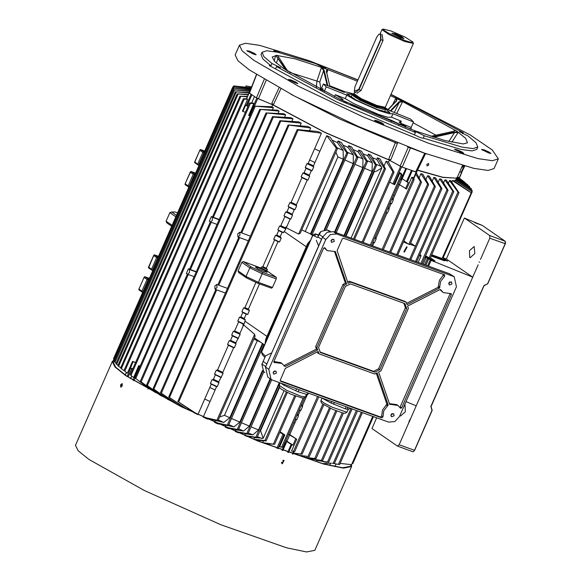 <?xml version="1.0" encoding="UTF-8"?>
<svg xmlns="http://www.w3.org/2000/svg" width="581" height="581" viewBox="0 0 581 581"><rect width="100%" height="100%" fill="white"/><g stroke="black" fill="none" stroke-linecap="round" stroke-linejoin="round"><path stroke-width="0.87" d="M385.37 108.981L385.493 109.526L376.539 107.536L359.813 100.208L352.144 94.885L352.631 94.609L353.647 96.257L359.225 99.627L376.532 107.274L383.278 109.315L385.37 108.981L384.745 108.24M324.198 91.551L326.246 86.889L323.428 83.969L343.959 92.219L346.821 92.067L353.822 94.02L361.208 99.039L376.648 105.793L385 107.703L384.753 108.226L376.386 106.367L360.765 99.518L353.597 94.565L352.631 94.609M383.264 29.05L384.186 30.539L389.234 33.589L404.892 40.51L410.999 42.355L412.888 42.05L405.32 37.155L391.093 30.982L383.264 29.05L381.957 29.638L389.176 34.642L404.913 41.541L413.345 43.415L385.283 107.34L376.851 105.466L361.317 98.676L353.88 93.621L354.628 91.885M356.966 93.214L361.099 90.353L383.002 40.459L382.08 34.461M395.153 33.778L401.805 36.741L403.955 38.52L400.832 37.707L391.914 33.24L395.153 33.778M392.298 33.596L395.269 34.286L403.432 38.477M413.345 43.415L412.888 42.05M426.81 164.408L428.531 163.457L428.778 165.019L427.071 165.977L426.81 164.408M488.468 152.868L481.591 149.368L484.111 149.854L489.057 152.04L490.945 153.478L488.468 152.868M490.328 153.435L482.041 149.796M461.401 152.752L454.516 149.259L457.044 149.745L461.982 151.931L463.87 153.362L461.401 152.752M463.253 153.319L454.967 149.68M381.419 123.797L374.534 120.296L377.062 120.79L382.007 122.976L383.888 124.407L381.419 123.797M383.271 124.363L374.985 120.725M295.388 82.96L288.503 79.459L291.03 79.953L295.976 82.139L297.857 83.57L295.388 82.96M297.24 83.526L288.953 79.887M253.694 54.164L246.816 50.663L249.336 51.157L254.282 53.343L256.17 54.774L253.694 54.164M255.546 54.73L247.259 51.092M275.147 51.716L273.883 50.779L276.411 51.266L279.831 52.697M277.442 52.174L274.334 51.208M424.203 135.714L423.302 138.3L420.564 137.69L414.398 134.872L415.422 132.533L414.13 131.48L416.867 132.09L424.203 135.714L462.185 147.124L473.181 148.583L477.822 147.029L475.955 142.723L467.908 135.896L459.404 131.669L463.333 132.737L390.933 94.471M275.503 68.943L276.527 66.604L280.463 67.672L271.959 63.445L270.928 65.784L269.235 65.53L336.479 101.871L414.398 134.872M270.928 65.784L262.881 58.964L261.014 54.65L262.046 52.312L266.679 50.765L277.674 52.225L315.665 63.627L322.992 67.251L325.738 67.861L324.438 66.808L357.932 80.018M357.99 79.887L308.983 60.627L259.772 45.412L245.451 43.321L239.437 45.18L235.16 54.926L237.927 60.678L249.387 69.938L294.683 96.221L358.833 126.694L424.544 153.144L473.762 168.352L488.084 170.444L494.097 168.584L498.375 158.845L492.245 149.956L470.109 134.843L390.984 94.347M239.437 45.18L242.204 50.932L253.665 60.192L298.961 86.475L363.11 116.948L428.822 143.398L478.04 158.606L492.361 160.697L498.375 158.845M463.485 165.781L461.183 168.403M423.171 138.053L461.161 149.462L472.157 150.922L476.79 149.368L477.822 147.029M276.527 66.604L337.503 99.533L415.422 132.533M262.046 52.312L263.905 56.626L271.959 63.445M280.819 88.849L273.266 104.95L324.961 132.286L388.566 159.673L395.574 142.091M397.622 142.904L390.94 159.535L389.423 160.203L324.932 132.483L272.721 104.812L271.901 103.033L279.025 87.862M390.94 159.535L388.566 159.673M273.266 104.95L271.901 103.033M357.417 81.195L324.721 68.442L294.974 58.804L276.636 55.384L272.162 57.018L274.595 61.404L283.201 68.267L340.568 99.547L415.146 130.899L444.893 140.537L463.231 143.957L467.502 142.766L465.686 138.372L456.666 131.074L399.292 99.794L390.417 95.64M432.634 136.891L454.277 132.098L457.908 131.981L458.14 132.41L454.48 132.628L433.695 137.225M457.908 131.981L455.315 130.188L453.187 131.35L430.804 136.295M287.98 71.434L277.507 55.435L275.822 55.427L286.716 70.621M285.583 69.88L275.822 55.427M327.219 69.386L327.873 69.858L326.478 70.446L326.42 71.521L329.964 86.598L326.311 71.122L327.219 69.386L322.244 67.585L324.22 70.366L327.851 85.748M327.161 85.465L323.632 70.512L321.475 67.541L322.244 67.585M277.507 55.435L277.58 55.841M316.289 87.499L316.906 81.057L321.475 67.541M390.258 110.855L398.994 101.798L401.943 101.094L396.591 98.552L396.743 100.738L388.231 109.562M388.035 109.439L396.278 100.898L396.569 100.469L395.719 98.385L396.591 98.552M454.625 130.878L454.807 130.108L455.315 130.188M401.943 101.094L402.604 101.646L399.278 102.314L390.824 111.08M324.082 67.621L324.438 66.808M463.333 132.737L462.846 133.848M417.55 170.117L442.962 177.263L456.129 178.127L457.363 177.103L462.461 165.505M416.548 172.092L402.219 167.103L389.423 160.203L388.536 162.222M271.85 106.788L272.721 104.812L256.432 97.898L249.278 92.88L256.417 74.593M464.713 166.115L461.67 172.339L459.673 171.86L461.692 172.288M456.129 178.127L442.751 177.379L417.478 170.277L442.969 177.423L455.983 178.178M448.822 141.561L454.48 132.628L454.277 132.098M324.22 70.366L323.632 70.512L319.761 81.986L320.828 88.937M396.743 100.738L396.278 100.898M394.281 112.474L399.278 102.314L398.994 101.798M326.42 71.521L326.311 71.122M278.088 58.027L276.433 63.118M256.432 97.898L264.202 79.386M256.606 74.709L249.445 93.076M415.626 171.954L424.675 153.34L425.612 153.529L416.562 172.15M408.349 147.095L410.411 148.177L402.219 167.103M291.074 94.34L339.732 119.003L397.281 143.5M410.535 147.93L424.675 153.34M469.717 257.572L469.419 250.716L474.154 246.475L474.808 253.505L470.073 257.753L469.717 257.572M404.652 404.717L405.037 404.913L405.335 411.762L400.599 416.011L399.91 415.524M409.358 420.673L410.811 418.182L408.458 423.542L409.358 420.673L409.874 420.949M478.148 264.776L416.243 405.799L405.996 401.653M434.9 260.949L428.611 258.748L431.095 260.332L472.709 277.166L446.382 258.981L464.35 218.049L482.136 225.384M442.758 257.666L446.382 258.981M431.175 256.01L444.254 260.746L444.923 260.716L443.426 259.671L447.675 261.145L444.204 258.937M443.717 258.596L446.666 260.658L431.538 255.182M443.746 258.53L444.276 258.785M434.937 260.862L430.419 257.739L434.617 260.811M480.502 259.416L489.819 238.181L489.768 235.603L464.35 218.049M412.692 451.648L413.549 451.553L414.456 450.326L432.01 410.339L430.913 406.402L483.813 285.888L487.597 283.717L505.15 243.73L505.092 241.159L482.397 225.479M412.822 451.713L397.368 446.099L371.949 428.538L376.648 417.833M397.498 446.164L399.132 444.777L408.458 423.542M416.243 405.799L410.811 418.182M281.313 462.621L283.303 461.844L282.969 460.232M334.946 466.608L336.101 463.972M380.504 34.199L378.739 34.402L376.837 36.952L354.933 86.845L354.366 91.115L358.709 89.452L380.613 39.559L380.504 34.199M378.841 34.33L380.816 34.039L380.933 39.711L359.029 89.605L355.427 92.655L354.403 91.239M122.184 383.569L122.242 385.893L120.761 387.142L120.608 384.767L122.184 383.569M122.373 383.78L121.306 385.021L121.16 387.128M282.264 463.798L281.938 463.631L283.804 460.29L284.131 460.457L282.264 463.798M281.763 463.485L283.935 460.341M113.709 360.322L112.271 361.52L75.486 445.329L78.108 450.711L88.9 459.389L144.393 490.531L220.751 524.687L286.578 547.81L306.572 551.95L314.8 550.381L351.592 466.572L351.469 464.633M112.271 361.52L114.893 366.901L125.692 375.58L181.178 406.729L257.543 440.885L323.37 464.001L343.364 468.141L351.592 466.572M114.268 360.765L113.055 361.861L115.663 367.214L126.389 375.834L181.512 406.773L257.376 440.71L322.767 463.674L342.63 467.785L350.808 466.231L350.779 464.56M322.702 90.796L322.898 88.428L321.562 90.186M384.811 108.102L389.989 112.765L377.367 109.511L356.77 100.404L346.719 93.766L353.655 94.427M389.829 112.808L385.043 108.524M399.96 123.876L402.669 124.864L399.96 123.876M346.879 102.51L343.553 100.956M334.424 96.599L335.397 94.696L345.23 98.654L346.77 95.146L355.296 100.077L379.756 110.797L389.125 113.702L392.996 113.745L391.456 117.253L392.996 113.753M345.23 98.654L353.756 103.585L378.216 114.304L387.585 117.209L391.456 117.253L401.297 121.211L400.658 122.954M321.591 88.159L320.966 88.639L321.032 89.423L323.428 83.969M402.357 123.935L411.13 127.457L413.527 122.003L410.709 119.083L390.185 110.826L385.014 107.688M411.13 127.457L411.195 128.248L409.656 128.88M346.77 95.146L326.246 86.889M413.527 122.003L392.996 113.745M335.397 94.696L343.059 99.504L340.386 99.46M350.866 104.355L391.659 120.398L399.132 123.964L405.843 126.244L399.038 122.025L401.268 121.56M391.659 120.398L391.093 121.683M354.657 105.51L354.446 105.989M353.19 94.543L346.792 93.919M404.347 252.067L407.143 247.056L406.656 246.809L403.86 251.82L404.347 252.067M351.047 238.079L381.862 167.887L376.626 171.068L373.59 171.998M189.457 272.591L189.391 269.497L188.397 268.807L186.341 273.484L187.496 274.254L189.457 272.591M212.385 220.352L212.326 217.265L211.324 216.575L209.269 221.252L210.424 222.022L212.385 220.352M225.45 293.035L216.735 289.854M214.81 286.092L215.028 289.265L216.989 287.595L216.778 284.429L214.81 286.092M248.377 240.803L239.662 237.622L218.783 285.177L227.483 288.408M237.738 233.86L237.956 237.033L239.917 235.363L239.706 232.197L237.738 233.86M264.006 271.559L267.166 272.264L264.464 270.383L258.56 267.797L255.4 267.093L258.102 268.974L264.006 271.559M251.588 86.961L246.083 85.944L245.647 87.157M250.418 89.968L232.814 88.247L250.542 89.641M248.21 94.812L237.179 93.853L248.399 94.391M251.181 88L233.787 85.908L251.253 87.818M387.999 207.824L389.11 208.216M389.931 203.415L391.049 203.808M392.102 198.47L393.214 198.862M393.533 195.209L394.652 195.601M385.828 212.769L386.939 213.162M385.937 212.515L387.483 213.06L387.004 213.009L375.9 238.319L376.19 238.784L374.484 242.684L374.004 242.633L372.581 245.879M304.117 172.666L309.39 175.171M243.424 261.573L251.181 266.933L262.663 272.387L258.494 282.351L272.504 287.421L276.273 278.844L262.263 273.774L249.845 267.877L241.849 262.358L243.424 261.573L261.072 268.073L261.588 266.904L262.685 267.064L274.646 239.808L273.731 239.227L275.445 235.327L276.541 235.487L278.757 230.446L277.841 229.873L279.555 225.973L280.652 226.132L284.915 216.415L284 215.834L285.714 211.942L286.811 212.101L289.026 207.061L288.111 206.48L289.817 202.587L290.914 202.747L302.026 177.437L301.111 176.856L302.824 172.956L303.921 173.123L306.136 168.083L305.221 167.502L312.048 170.741L313.755 166.841L313.297 166.268L326.725 135.678L336.305 148.213L298.605 234.092L286.266 227.846L290.188 218.921L290.827 219.081L292.541 215.181L292.083 214.6L294.291 209.559L294.937 209.719L296.644 205.827L296.187 205.246L307.298 179.936L307.937 180.095L309.651 176.203L309.194 175.622L311.401 170.582L312.048 170.741M302.824 172.956L309.651 176.203M387.65 208.615L389.197 209.16L387.483 213.06M390.047 203.154L391.594 203.706L391.115 203.655L388.9 208.695L389.197 209.16M308.228 163.312L313.493 165.817M305.221 167.502L306.928 163.602L308.024 163.762L321.453 133.18L298.046 130.057L178.657 402.037L197.91 414.616L204.759 399.024L210.024 401.522L216.611 386.532L217.25 386.692L218.964 382.792L218.5 382.218L223.068 373.438L222.61 372.864L233.722 347.554L234.361 347.714L236.075 343.814L235.617 343.233L240.178 334.46L239.721 333.879L243.642 324.953L254.609 334.322L255.015 336.181M306.928 163.602L313.755 166.841M391.761 199.261L393.301 199.806L391.594 203.706M399.517 184.518L393.01 199.341L393.301 199.806M209.828 387.469L215.101 389.974M293.703 422.627L294.821 423.019M288.626 434.203L289.737 434.595L296.317 419.605L296.797 419.656L295.25 419.104M295.141 419.366L296.252 419.758M297.305 414.42L298.423 414.812M299.244 410.012L300.355 410.404M301.416 405.066L302.527 405.458M213.43 379.262L218.703 381.768M204.759 399.024L211.339 384.034L210.424 383.453L212.138 379.553L213.234 379.713L215.442 374.672L214.527 374.099L221.354 377.338M212.138 379.553L218.964 382.792M296.964 415.204L298.511 415.756L296.797 419.656M299.36 409.75L300.907 410.295L300.428 410.251L298.213 415.284L298.511 415.756M217.541 369.908L222.806 372.414M214.527 374.099L216.241 370.199L217.338 370.358L228.449 345.049L227.534 344.468L234.361 347.714M216.241 370.199L223.068 373.438M301.067 405.85L302.614 406.402L300.907 410.295M307.313 394.557L302.323 405.93L302.614 406.402M374.992 237.455L376.103 237.847M374.643 238.239L376.19 238.784M410.07 244.31L415.386 246.235L409.649 259.3L440.921 188.084L441.945 188.694L435.568 177.851L433.876 177.416L440.921 188.084M403.512 241.943L409.837 244.645M429.395 176.174L435.387 186.639L434.348 186.051L427.623 175.665L429.395 176.174M403.926 240.999L407.463 243.374M425.88 179.631L427.623 175.665M372.937 242.139L374.484 242.684M372.82 242.393L373.939 242.785M289.817 202.587L296.644 205.827M291.117 202.29L296.383 204.795M301.953 177.612L307.218 180.117M312.157 234.659L313.028 235.044M301.735 229.945L312.07 234.666M244.913 307.538L248.37 309.186L259.482 283.884M262.881 266.614L266.338 268.255L278.03 241.623L279.519 241.979L281.233 238.079L280.195 236.685L282.134 232.269L283.63 232.625L285.859 228.972L285.06 227.687L286.861 226.488M274.573 239.982L278.03 241.623M273.731 239.227L279.519 241.979M261.588 266.904L267.376 269.649L266.338 268.255M227.534 344.468L229.248 340.575L230.345 340.735L232.553 335.695L231.645 335.114L233.351 331.221L234.448 331.381L238.718 321.663L237.803 321.082L239.51 317.182L240.614 317.349L242.822 312.309L241.907 311.728L243.621 307.828L244.717 307.988L255.952 282.388M243.621 307.828L249.409 310.581L248.37 309.186M428.625 184.504L422.815 174.213L420.935 173.617L427.616 184.075L428.625 184.504M310.334 458.852L322.593 460.595L310.334 458.852L310.646 458.14M432.257 181.112L433.876 177.416M410.622 243.047L415.386 246.235M257.928 340.335L254.289 338.019M262.43 343.444L229.822 417.724L223.772 422.431L213.83 420.092M214.549 422.372L228.442 425.379L217.766 423.832L214.549 422.372L215.268 420.738M244.797 435.51L257.063 437.449L247.353 436.563L244.797 435.51L245.516 433.876L244.202 433.332M251.028 426.817L258.574 429.918L279.345 382.603M258.574 429.918L252.873 434.871L245.516 433.876M235.232 431.487L248.007 433.702L237.978 432.649L235.232 431.487L235.951 429.853L234.506 429.236M270.158 378.761L249.365 426.12L243.584 431.008L235.951 429.853M246.91 433.223L270.666 379.11M262.452 370.467L239.8 422.067L233.903 426.875L224.404 424.834M225.181 427.129L238.428 429.679L228.13 428.422L225.181 427.129L225.9 425.495M237.338 429.177L262.881 370.99M283.993 390.831L263.164 438.277L254.623 437.587L253.912 439.221L256.344 440.195L266.076 440.994L287.334 392.553M254.623 437.587L253.527 437.144M254.609 334.322L216.909 420.201L217.977 420.746L206.771 418.799L203.183 417.114L210.024 401.522M178.657 402.037L194.424 412.938L197.91 414.616M187.133 409.358L168.679 396.961L184.221 407.906L187.133 409.358L187.576 408.363M177.742 404.608L160.487 392.633L175.251 403.323L177.742 404.608L178.149 403.686M169.456 400.265L153.079 388.595L167.292 399.096L169.456 400.265L169.819 399.43M162.099 396.249L146.586 384.971L160.218 395.203L162.099 396.249L162.411 395.523M155.585 392.545L140.348 381.281L153.929 391.579L155.585 392.545L155.846 391.943M149.818 389.117L134.937 377.97L149.818 389.117L150.029 388.638M148.322 388.188L147.93 389.088M262.627 442.664L264.936 443.557L274.61 444.298L262.627 442.664L263.447 440.797M234.651 330.93L239.917 333.429M243.163 326.035L242.851 323.842L244.107 324.082L245.298 319.935L244.267 318.541L246.199 314.125L247.695 314.481L249.409 310.581M238.638 321.838L242.851 323.842M233.351 331.221L240.178 334.46M232.48 335.869L237.745 338.374M231.645 335.114L238.464 338.36M230.541 340.284L235.813 342.783M229.248 340.575L236.075 343.814M228.369 345.223L233.642 347.728M215.369 374.847L220.635 377.352M211.259 384.208L216.531 386.706M210.424 383.453L217.25 386.692M332.172 140.188L337.372 142.57L343.16 150.457L343.269 159.288L337.917 156.943L335.891 152.12M310.501 233.932L343.269 159.288M338.091 140.936L341.308 142.396L347.903 153.224L346.77 152.868L338.091 140.936L337.372 142.57M383.997 166.166L386.169 161.227L388.478 162.121L394.02 172.281L392.93 171.809L386.169 161.227M249.895 116.084L249.067 115.663L256.766 98.116L272.721 104.812L324.932 132.483L389.423 160.203L401.631 166.878L393.925 184.424L389.677 182.165M273.36 107.681L271.915 106.788L254.289 106.076L273.36 107.681L272.395 109.896M279.12 111.109L277.471 110.143L259.707 109.373L279.12 111.109L278.096 113.455M283.76 113.767L285.634 114.813L266.011 112.91L283.76 113.767M284.559 117.268L285.634 114.813M153.079 388.595L272.453 116.65L290.834 117.667L292.998 118.829L291.873 121.378M160.487 392.633L279.868 120.666L298.794 121.887L301.285 123.172L300.123 125.808M240.832 232.603L288.082 124.966L307.763 126.469L310.675 127.929L309.491 130.623M177.786 401.616L297.196 129.585L317.967 131.502L321.453 133.18M314.611 148.772L319.877 151.271M298.605 234.092L300.326 233.148L337.459 148.562L330.313 137.363L326.725 135.678M343.001 145.105L348.012 147.327L348.723 145.693L351.672 146.986L357.881 157.56L356.749 157.16L348.723 145.693M353.248 149.615L358.056 151.685L358.775 150.051L361.52 151.213L367.446 161.612L366.328 161.191L358.775 150.051M363.002 153.776L367.62 155.701L368.339 154.074L375.442 164.822L376.553 165.251L370.896 155.127L368.339 154.074M372.312 157.633L376.735 159.419L377.447 157.785L379.88 158.758L385.493 168.955L384.39 168.49L377.447 157.785M367.62 155.701L372.312 162.782L372.065 171.388L343.923 235.501M358.056 151.685L363.009 158.954L362.842 167.611L354.926 164.3M334.54 232.102L362.842 167.611M335.106 232.313L366.328 161.191M348.012 147.327L353.306 154.858L353.263 163.595L344.925 160.015M324.183 229.836L353.263 163.595M324.895 229.727L356.749 157.16M288.111 206.48L294.937 209.719M288.946 207.235L294.218 209.741M287.007 211.651L292.279 214.149M285.714 211.942L292.541 215.181M284 215.834L290.827 219.081M284.843 216.59L290.108 219.095M280.848 225.682L285.06 227.687M306.056 168.258L311.329 170.756M301.111 176.856L307.937 180.095M309.658 160.051L314.931 162.557M376.735 159.419L381.862 167.887M353.459 238.951L384.39 168.49M307.138 244.754L266.083 338.287M279.555 225.973L285.859 228.972M278.677 230.621L282.134 232.269M277.841 229.873L283.63 232.625M275.445 235.327L281.233 238.079M276.745 235.036L280.195 236.685M242.749 312.484L246.199 314.125M241.907 311.728L247.695 314.481M239.51 317.182L245.298 319.935M240.81 316.892L244.267 318.541M237.803 321.082L244.107 324.082M280.1 431.785L284.828 434.951L279.628 446.782L281.698 447.007L303.159 398.123M279.628 446.782L282.831 447.392L304.684 397.622M289.737 434.595L296.709 439.265L291.517 451.103L293.528 451.314L317.611 396.46M291.517 451.103L293.528 451.314M281.698 447.007L282.831 447.392M253.912 439.221L264.958 440.565L286.259 392.022M264.958 440.565L266.076 440.994M216.909 420.201L203.183 417.114M293.361 453.078L302.142 454.226L293.187 453.485M297.399 455.054L309.288 456.579L297.399 455.054L297.908 453.884M304.081 457.102L315.962 458.685L305.86 457.61L304.081 457.102L304.502 456.143M188.397 268.807L190.452 269.555L211.194 222.298M190.452 269.555L196.305 271.705M141.176 381.811L188.266 274.53M211.324 216.575L213.38 217.316L260.608 109.736M213.38 217.316L219.233 219.473M216.778 284.429L218.783 285.177M239.706 232.197L250.411 236.176M288.082 124.966L310.675 127.929M448.009 190.205L441.255 179.195L439.672 178.846L447.029 189.711L448.009 190.205M316.129 460.283L328.701 462.229L316.129 460.283L316.318 459.847M453.703 191.585L446.375 180.146L444.923 179.907L452.73 191.047L453.703 191.585M418.204 262.394L420.942 256.156L419.424 255.546M443.586 182.95L444.923 179.907M419.903 254.449L420.876 255.103L420.942 256.156M424.689 264.74L427.609 258.087L425.975 256.962L425.996 257.993L423.258 264.224M326.268 462.222L321.446 461.205M147.799 281.93L147.305 281.792L147.734 282.061M193.938 176.813L193.502 176.544L193.996 176.682M153.297 269.395L152.861 269.126L194.642 173.98L193.241 174.256L190.336 172.245L184.976 184.17L185.23 184.642M149.361 278.364L144.814 276.716L148.91 279.396M152.738 270.659L148.642 267.986M154.43 254.812L158.047 257.31L156.659 257.594L153.754 255.589L153.834 255.103L154.43 254.812L158.497 256.286M250.854 88.849L232.85 86.918L250.948 88.595M438.183 182.231L439.672 178.846M450.798 180.604L458.954 192.732L457.951 192.057L449.527 180.524L450.798 180.604M425.597 255.8L430.013 258.436M448.358 183.175L449.527 180.524M451.822 182.056L452.454 180.611L453.405 180.538L471.235 192.798L442.054 258.487L431.705 254.805M452.454 180.611L470.951 192.66M471.235 192.798L442.054 258.487M352.347 463.631L352.849 463.638L373.46 416.679M455.003 180.183L455.482 179.95L472.171 191.795L455.003 180.183L454.524 181.279M127.239 376.415L133.034 361.702L132.541 361.346L127.348 373.176L124.748 371.194L244.216 99.039L247.586 99.257L242.393 111.087L245.364 112.344M133.034 361.702L135.511 362.595M135.569 362.457L132.541 361.346M124.748 371.194L127.348 373.176M131.734 376.125L130.616 378.667M132.955 380.163L139.215 365.914L138.786 365.631L133.594 377.468L130.928 375.442L250.382 103.324L253.832 103.549L248.639 115.379L249.067 115.663M130.928 375.442L133.594 377.468M132.679 369.044L131.691 368.688L128.052 376.967M131.691 368.688L130.798 368.296M288.583 434.297L296.709 439.265M285.845 440.529L292.947 445.14L295.685 438.909M292.947 445.14L291.938 444.785L288.503 452.606M282.075 450.26L285.503 442.453L285.075 442.294M284.828 434.951L284.073 434.675L277.914 448.714M285.162 442.09L285.503 442.453M287.704 452.316L291.183 444.392L285.743 440.761M291.938 444.785L291.183 444.392M248.007 106.316L246.126 105.568L251.094 94.267L249.184 92.88L246.576 98.814M251.9 94.841L247.019 105.96M256.766 98.116L254.442 96.584L251.624 103.004M398.435 184.039L406.562 189.014L411.755 177.183L412.968 177.612L414.071 179.696L412.997 179.159L411.755 177.183M413.418 178.425L416.178 172.15L412.227 170.756L407.266 182.056L401.478 178.251M406.511 181.664L411.428 170.465M400.403 179.573L400.832 179.725L405.792 168.425L401.631 166.878M419.09 177.822L420.935 173.617M455.787 180.161L456.855 177.735M461.742 179.957L459.346 178.12M130.122 374.876L249.467 102.997L253.105 103.069L253.832 103.549M140.137 366.132L138.786 365.631M244.216 99.039L243.664 98.683L247.005 98.835L247.586 99.257M249.467 102.997L250.382 103.324M370.344 245.066L401.151 174.888L399.873 172.869L401.159 173.349L402.234 175.397L401.151 174.888M393.925 184.424L394.681 184.7L399.873 172.869M382.182 249.351L412.997 179.159M322.542 463.609L331.41 463.108M261.072 268.073L266.861 270.826L267.376 269.649M416.178 172.15L416.577 172.129M337.459 148.562L336.305 148.213M241.849 262.358L238.079 270.928L246.083 276.454L258.494 282.351L257.87 283.296L246.388 277.849L238.631 272.489L238.079 270.928M297.196 129.585L298.046 130.057M161.344 393.105L280.746 121.088L301.285 123.172M279.868 120.666L280.746 121.088M153.921 389.088L273.331 117.05L292.998 118.829M272.453 116.65L273.331 117.05M247.477 96.482L239.938 96.192L247.303 96.896M123.956 370.598L120.601 368.042L239.938 96.192M118.117 365.885L120.681 367.867M116.171 363.895L118.001 365.347M249.031 92.953L235.305 91.762L249.409 92.553M114.515 361.869L116.149 363.198M249.881 91.34L233.577 89.866L250.026 90.956M113.767 360.242L114.566 360.983M251.573 87.012L246.17 85.966M416.352 172.898L421.523 182.281L420.47 181.73L415.749 174.278M339.522 464.589L332.397 463.268M372.726 416.41L351.556 464.64L340.132 463.406M351.556 464.64L373.031 416.519M456.332 178.926L472.208 190.466L456.187 179.253M471.532 191.2L471.925 190.307M470.864 189.384L471.176 188.68L456.644 178.207M456.753 177.968L471.176 188.68M457.203 177.387L469.775 186.821L457.102 177.51M467.429 185.005L457.392 177.045M457.429 176.965L467.574 184.671M457.508 176.777L465.09 182.514L457.523 176.755M405.538 188.651L408.276 182.419L407.266 182.056M246.126 105.568L245.625 105.212L242.887 111.45M402.183 178.679L399.605 184.555M276.825 448.3L283.02 434.196L279.824 432.417M283.02 434.196L284.073 434.675M139.215 365.914L140.043 366.335M287.014 441.044L289.752 434.806M130.297 367.94L132.773 368.833M195.107 174.147L191.011 171.468L190.336 172.245M204.701 151.038L200.627 149.564L200.038 149.854L194.853 161.961L198.942 165.418M195.557 173.116L191.011 171.468M175.847 216.771L169.877 212.646L166.108 221.223L172.085 225.341M171.685 226.249L166.87 222.922L166.108 221.223M177.568 212.857L175.273 212.021L171.656 212.007L176.479 215.333M251.181 266.933L249.845 267.877L246.083 276.454L246.388 277.849M272.504 287.421L271.443 288.212L257.87 283.296M266.861 270.826L276.236 277.297L276.273 278.844M262.663 272.387L276.236 277.297M171.656 212.007L169.877 212.646M144.814 276.716L144.219 277.006L138.772 289.411L139.026 289.89M113.52 358.76L148.445 279.221L147.037 279.497L144.132 277.493M139.033 289.113L141.938 291.117L142.65 292.396M153.754 255.589L148.511 267.914M148.649 267.202L151.554 269.214L152.12 270.412M185.237 183.865L188.142 185.869L188.847 187.147M194.853 161.961L194.846 162.738M200.627 149.564L204.251 152.069L202.856 152.345L199.951 150.341M434.573 260.608L427.609 258.087L428.328 259.373L425.793 265.139L428.611 258.748M372.065 171.388L364.512 168.301M253.824 339.086L260.68 342.238M219.662 416.911L224.484 415.35L229.822 417.724M231.478 418.451L239.8 422.067M241.464 422.779L249.365 426.12M260.099 430.543L260.571 430.732L263.164 438.277M261.784 438.466L257.39 436.701M223.772 422.431L218.311 419.983M233.903 426.875L228.761 424.638M252.873 434.871L248.319 432.99M243.584 431.008L238.747 428.96M336.987 147.719L343.16 150.457M376.067 164.3L381.238 166.355M347.416 152.316L353.306 154.858M357.373 156.587L363.009 158.954M366.909 160.574L372.312 162.782M310.588 240.164L307.567 243.766L265.648 339.268L265.103 343.77M317.872 236.816L319.376 233.228L321.01 231.485L317.872 236.816L321.504 239.328L266.788 363.967L263.157 361.455L261.871 364.41L263.701 371.695L264.856 372.494M261.871 364.41L265.524 355.906L270.913 353.168L271.385 353.495M318.591 235.014L315.374 233.852L312.774 235.167L261.443 352.108L262.329 354.686L264.885 357.366M261.443 352.108L262.213 353.647M265.379 356.24L261.537 352.173L312.868 235.232L317.487 237.527M262.423 354.751L261.937 353.342M312.774 235.167L314.045 234.63L315.454 235.211L314.285 234.513L315.468 233.911L318.577 235.044M315.374 233.852L318.432 235.385M310.218 240.992L307.937 244.078L266.018 339.58L265.335 343.248M391.398 414.689L392.073 413.563M449.251 283.296L449.847 281.836M329.398 231.456L327.314 230.018L330.298 231.318M327.314 230.018L321.01 231.485M316.282 240.265L318.599 245.945M265.524 355.906L263.157 361.455M390.824 415.4L391.848 413.679M448.997 283.499L449.687 281.93M334.235 241.427L333.763 239.27L331.097 240.294L331.569 242.444L334.235 241.427M332.238 239.154L330.923 241.057M451.967 284.051L451.495 281.894L448.837 282.918L449.309 285.068L451.967 284.051M449.97 281.785L448.655 283.681M276.403 373.176L275.931 371.027L273.266 372.043L273.738 374.2L276.403 373.176M274.399 370.91L273.085 372.806M394.136 415.807L393.664 413.65L390.998 414.667L391.471 416.824L394.136 415.807M392.131 413.534L390.824 415.437M406.591 303.34L438.147 287.326L439.476 280.238L443.775 274.537M440.747 281.117L444.647 276.273L444.618 274.835L343.415 238.203L342.376 238.726L337.103 250.52L348.113 283.303L350.496 282.097L406.228 302.273L407.041 304.64L439.418 288.205L440.747 281.117M285.373 368.369L280.267 380.228L280.623 381.259L381.819 417.892L382.923 416.875L383.765 410.92L388.173 404.95L377.12 372.791L374.738 373.997L319.013 353.822L318.199 351.454L285.373 368.369M280.187 380.686L380.548 417.02L381.652 415.996L382.494 410.041L386.902 404.071L376.299 373.205M272.54 380.141L271.015 379.357L268.814 369.305L325.796 239.503L330.48 234.484L336.704 233.961L454.219 276.738L456.419 286.789L399.438 416.592L394.753 421.61L388.529 422.133L272.54 380.141M271.015 379.357L267.747 377.098L265.546 367.047L322.528 237.244L327.212 232.233L333.436 231.703L449.425 273.702L454.219 276.738M320.269 352.471L374.847 372.232L379.865 369.683L406.678 308.605L404.964 303.623L350.387 283.862L345.368 286.411L318.562 347.489L320.269 352.471M284.378 366.183L285.315 366.429L317.698 349.994L316.885 347.627L344.257 285.264L346.639 284.051L335.346 251.558L327.27 250.607L324.743 247.833L323.559 248.283L273.847 361.527L274.05 362.486L281.974 363.488L284.378 366.183M389.64 404.202L397.97 405.487L400.498 408.269L401.682 407.811L451.393 294.567L451.183 293.608L443.259 292.606L440.652 289.687L439.919 289.665L407.542 306.1L408.349 308.467L380.976 370.831L378.594 372.043L389.64 404.202M319.013 353.822L317.742 352.943L317.371 351.875M443.259 292.606L439.955 289.643M399.917 407.434L450.13 293.659M389.452 403.657L396.7 404.608L397.97 405.487M347.663 282.01L349.225 281.219L404.957 301.394L406.228 302.273M349.225 281.219L350.496 282.097M284.007 365.572L316.427 349.116L315.614 346.748L342.986 284.385L345.368 283.172L334.511 251.558M273.833 361.556L280.703 362.609L281.974 363.488M327.27 250.607L324.053 247.782M345.368 283.172L346.639 284.051M342.986 284.385L344.257 285.264M315.614 346.748L316.885 347.627M316.427 349.116L317.698 349.994M320.109 351.992L373.576 371.353L374.847 372.232M373.576 371.353L378.594 368.804L405.407 307.727L403.86 303.224M405.407 307.727L406.678 308.605M378.594 368.804L379.865 369.683M280.18 382.908L279.098 385.377L286.854 390.403L301.27 396.307L305.381 396.917L306.507 394.361M281.255 383.293L283.964 385.276L298.184 391.812L307.109 394.543L307.843 394.528L308.453 393.141M307.109 394.543L307.821 392.916M298.184 391.812L299.084 389.749M295.707 390.824L296.571 388.842M283.964 385.276L284.341 384.411M282.221 384.266L282.46 383.729M321.983 398.043L320.901 400.512L324.067 403.083L332.434 407.31L346.901 412.19L348.513 409.017M321.961 398.029L331.068 403.105L345.237 408.806L346.951 409.293L349.595 408.821L349.893 408.145M346.951 409.293L347.794 407.383M345.237 408.806L346.123 406.78M333.552 404.253L334.315 402.502M331.068 403.105L331.736 401.573M384.716 108.356L383.634 109.293L376.401 107.187L358.295 99.075L353.582 94.667M384.934 107.805L376.568 105.945L360.946 99.104L353.785 94.129L353.597 94.732M458.14 132.41L451.887 142.294M274.217 61.012L275.554 55.653M319.761 81.986L289.425 72.349M392.611 104.696L395.719 98.385M345.245 91.871L329.79 85.799M327.873 69.858L326.783 73.075M435.903 135.17L413.171 122.802M454.211 131.052L454.807 130.108M402.604 101.646L396.779 113.477M425.59 153.573L427.238 154.11M320.167 89.503L320.567 88.813M461.154 172.281L464.234 165.992M266.069 80.498L258.363 98.857M400.106 166.137L408.305 147.218L407.492 146.761M479.049 261.908L479.565 262.184M428.698 258.843L425.917 265.183M427.645 265.815L430.238 259.903M431.095 260.332L428.546 266.142M443.47 259.714L443.187 260.353M489.768 235.603L505.092 241.159M484.263 285.409L487.735 283.717L505.288 243.73L489.819 238.181M399.132 444.777L414.602 450.326L432.155 410.339L431.058 406.402L483.958 285.888L430.877 407.027M431.044 406.744L432.162 410.339L414.602 450.326M431.008 406.642L432.162 410.339M505.288 243.73L505.514 242.03L505.296 243.73L487.742 283.717L484.205 285.634M380.613 39.559L383.002 40.459M358.709 89.452L361.099 90.353M399.132 123.964L398.791 124.741M189.391 269.497L196.196 271.959M212.326 217.265L219.124 219.727M408.792 244.267L434.348 186.051M309.862 233.656L312.607 235.552M321.416 460.326L342.245 412.866M227.374 424.856L262.953 343.807M255.967 436.999L279.781 382.756M311.031 234.288L346.77 152.868M344.351 235.654L375.442 164.822M244.79 321.104L266.759 336.283M273.491 443.899L294.625 395.748M300.994 453.899L322.833 404.144M308.133 456.267L329.398 407.818M314.793 458.402L335.767 410.622M169.529 397.397L216.72 289.875M241.711 232.945L288.917 125.409M420.971 263.396L452.73 191.047M425.996 257.993L424.827 257.565M333.196 463.347L356.4 410.498M152.868 269.141L152.273 270.492M141.938 291.117L147.037 279.497M151.554 269.214L156.659 257.594M233.301 88.239L233.794 87.128M188.142 185.869L193.241 174.256M327.51 461.982L350.975 408.537M415.546 261.435L447.029 189.711M428.981 258.066L457.951 192.057M352.514 463.645L373.176 416.577M442.911 257.717L471.91 191.657M126.44 372.501L125.307 375.079M292.446 454.008L293.507 451.59M286.847 441.4L282.831 450.544M402.175 178.672L406.547 168.701M234.339 87.012L234.739 86.104M362.086 242.074L392.93 171.809M147.4 385.464L266.882 113.288M135.736 378.507L255.175 106.417M121.378 368.637L240.846 96.468M118.618 366.313L238.101 94.122M116.679 364.36L236.235 92.009M115.002 362.348L234.506 90.106M114.232 360.743L233.751 88.472M389.604 252.038L420.47 181.73M396.656 254.594L427.616 184.075M338.411 464.393L361.288 412.27M469.295 187.176L469.521 186.654M416.613 172.252L413.694 178.919M392.872 183.945L400.578 166.398M257.732 98.596L254.478 106.003M459.135 177.982L461.583 172.404M292.882 454.168L293.979 451.626L292.868 454.16M135.046 378.071L133.877 380.744M232.85 86.918L198.477 165.244M197.758 163.965L202.856 152.345M419.809 254.674L420.876 255.103M425.212 256.686L425.975 256.962M443.347 258.378L443.666 258.589M306.114 246.627L284.145 231.456M374.062 172.187L345.949 236.235M337.917 156.943L305.156 231.572M224.484 415.35L257.245 340.72M260.571 430.732L279.519 387.563M307.959 244.035L307.567 243.766M266.04 339.536L265.648 339.268M308.649 244.572L307.937 244.078M266.73 340.074L266.018 339.58M322.731 236.808L319.005 234.237L319.376 233.228M265.742 366.604L262.024 364.04L262.401 363.031M443.376 275.394L444.647 276.273M386.525 405.11L387.796 405.981M265.546 367.047L268.814 369.305M322.528 237.244L325.796 239.503M333.436 231.703L336.704 233.961M449.425 273.702L452.693 275.96M386.902 404.071L388.173 404.95M381.652 415.996L382.923 416.875M380.548 417.02L381.819 417.892M389.553 403.948L390.505 404.608M440.376 289.578L440.856 289.912M450.122 293.688L451.393 294.567M400.411 406.932L401.682 407.811M438.662 286.339L439.933 287.217M438.147 287.326L439.418 288.205M284.044 365.551L285.315 366.429M273.767 361.941L274.66 362.566M324.474 247.724L324.932 248.043M334.946 251.45L335.593 251.893M351.106 97.252L352.144 94.885M353.785 94.129L353.88 93.621M380.119 33.829L381.957 29.638M385 107.703L385.254 107.391M384.455 111.886L385.493 109.526M443.426 259.671L443.129 260.339M482.274 225.413L474.677 222.661M330.422 463.631L329.63 465.432M320.966 88.639L320.509 89.677M411.195 128.248L410.745 129.287M405.843 126.244L405.385 127.275M215.028 289.265L224.724 292.773M237.956 237.033L247.651 240.541M409.895 244.703L435.387 186.639M254.355 337.873L264.587 344.94M274.61 444.298L295.736 396.177M257.063 437.449L279.214 386.982M248.007 433.702L271.683 379.763M238.428 429.679L263.839 371.796M228.442 425.379L263.948 344.497M217.977 420.746L255.11 336.159M294.683 451.662L318.737 396.867M302.142 454.226L323.835 404.819M309.288 456.579L330.473 408.327M315.962 458.685L336.871 411.057M168.679 396.961L215.827 289.556M217.897 284.835L238.755 237.324M422.089 263.803L453.739 191.701M334.387 463.58L357.511 410.905M430.078 258.501L458.954 192.732M233.344 86.918L233.787 85.908M371.47 245.472L402.234 175.397M363.205 242.48L394.02 172.281M354.584 239.365L385.493 168.955M345.47 236.06L376.553 165.251M336.232 232.72L367.446 161.612M326.195 229.749L357.881 157.56M312.128 234.731L347.903 153.224M146.586 384.971L266.011 112.91M140.348 381.281L187.365 274.188M189.544 269.221L210.293 221.957M212.472 216.989L259.707 109.373M134.937 377.97L254.289 106.076M123.949 370.605L243.286 98.741M117.849 365.696L237.179 93.853M115.917 363.728L235.305 91.762M114.246 361.702L233.577 89.866M113.484 360.089L232.814 88.247M245.56 87.143L246.083 85.944M383.315 249.765L414.071 179.696M390.722 252.445L421.523 182.281M397.774 255.001L428.662 184.649M322.593 460.595L343.429 413.127M410.774 259.707L441.945 188.694M328.701 462.229L352.093 408.937M416.664 261.835L448.045 190.343M339.609 464.604L362.406 412.677M443.194 257.826L472.171 191.795M471.794 191.403L472.208 190.466M471.133 189.573L471.445 188.847M469.542 187.358L469.775 186.821M467.69 185.201L467.843 184.852M322.549 461.554L326.631 462.287M459.339 178.135L461.844 172.434M413.701 178.941L416.642 172.245M246.46 98.806L249.104 92.786M126.346 372.428L125.213 375.014M144.219 277.006L138.772 289.411M138.888 289.825L142.505 292.316M153.834 255.103L148.395 267.507M190.423 171.758L184.976 184.17M185.092 184.576L188.702 187.075M200.038 149.854L194.591 162.259M194.708 162.673L198.324 165.164M446.804 260.731L443.543 258.48M210.424 222.022L217.062 224.426M187.496 274.254L194.134 276.658M305.381 396.917L304.241 397.869L302.229 398.087L290.936 394.216L281.269 389.183L279.454 387.462L279.098 385.377M347.177 412.045L345.354 413.207L342.943 413.033L332.695 409.336L322.15 403.613L320.973 402.001L320.901 400.512"/></g></svg>
